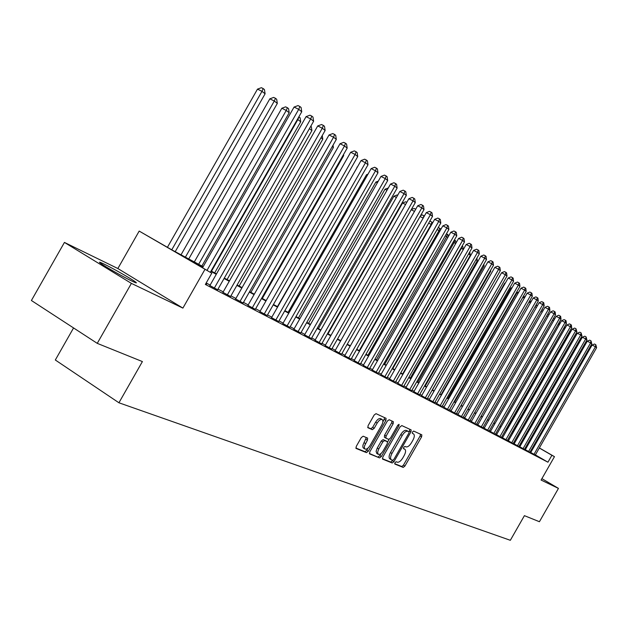 <?xml version="1.0" encoding="UTF-8"?>
<svg xmlns="http://www.w3.org/2000/svg" width="628" height="628" viewBox="0 0 628 628"><rect width="100%" height="100%" fill="white"/><g stroke="black" fill="none" stroke-linecap="round" stroke-linejoin="round"><path stroke-width="0.94" d="M394.973 462.679L394.863 464.061L403.2 467.413L404.895 466.094L421.624 436.79L421.835 434.835L413.687 431.067L412.494 431.978L412.337 433.359L413.585 433.948C414.731 435.055 414.504 437.151 412.894 440.244L411.489 442.701C409.527 445.825 407.705 447.215 406.01 446.877L404.934 446.414L403.733 447.332L403.576 448.698L404.895 449.287C406.002 450.402 405.767 452.474 404.189 455.504L402.784 457.969C400.821 461.085 398.984 462.498 397.273 462.192L396.182 461.753L394.973 462.679M132.029 281.132C136.472 283.252 137.508 283.44 135.122 281.689C130.703 278.455 112.608 268.18 104.115 264.09C99.381 261.813 98.282 261.601 100.818 263.454C105.347 266.759 123.857 277.246 132.029 281.132M363.165 436.209L361.288 437.583L356.272 446.382L356.068 448.431L366.446 452.623L368.283 451.249L385.89 420.391L386.079 418.319L376.023 413.664L374.17 415.006L368.102 425.643L367.906 427.723L372.341 429.678L374.186 428.32L377.169 423.091C379.014 420.218 380.701 419.049 382.224 419.59C383.268 420.595 383.096 422.44 381.698 425.132L370.088 445.488C368.189 448.431 366.469 449.609 364.931 449.012L364.358 448.039L364.483 446.006L367.435 440.165L367.631 438.116L363.165 436.209M97.254 343.359L31.4 300.498L64.441 242.424L131.393 283.385L97.254 343.359L142.399 361.571L118.928 402.776L510.336 540.3L524.411 515.659L539.421 521.719L558.457 488.396L541.093 480.059L554.461 456.658L551.894 455.284L547.946 462.2L205.356 284.453L211.777 273.188L139.181 231.08L172.402 250.172L203.158 266.704M131.393 283.385L182.897 308.105L204.885 269.498M382.79 457.137L382.656 459.147L392.217 462.993L393.96 461.659L410.947 431.891L411.159 429.905L401.81 425.58L400.052 426.891L382.79 457.137M379.563 457.898L369.562 453.863L369.774 451.862L387.343 421.058L389.148 419.732L393.364 421.678L393.159 423.727L386.094 436.115L385.89 438.14L388.708 439.372L390.49 438.038L397.799 425.219L399.07 424.316L398.929 425.737L381.353 456.548L379.563 457.898L369.343 453.455M558.457 488.396L541.901 478.638M530.746 452.482L535.323 455.01M525.314 449.656L529.946 452.215M519.78 446.783L524.466 449.358M514.136 443.847L518.877 446.453M508.382 440.848L513.17 443.486M502.51 437.795L507.361 440.464M496.52 434.678L501.427 437.378M490.413 431.499L495.366 434.223M484.172 428.257L489.188 431.012M477.798 424.936L482.877 427.731M471.298 421.553L476.44 424.379M464.649 418.099L469.854 420.956M457.867 414.566L463.134 417.463M450.928 410.963L456.266 413.883M443.839 407.274L449.248 410.233M436.593 403.506L442.073 406.504M429.183 399.651L434.733 402.689M421.608 395.703L427.228 398.78M413.852 391.668L419.551 394.784M405.916 387.547L411.693 390.702M397.791 383.316L403.647 386.518M389.478 378.99L395.412 382.232M380.961 374.555L386.981 377.844M372.231 370.018L378.339 373.354M363.29 365.363L369.484 368.746M354.121 360.598L360.409 364.02M344.717 355.707L351.099 359.177M335.069 350.683L341.554 354.216M325.178 345.541L331.757 349.121M315.021 340.25L321.701 343.885M304.588 334.826L311.378 338.516M293.873 329.253L300.773 332.997M282.867 323.53L289.877 327.329M271.547 317.642L278.675 321.505M259.914 311.582L267.159 315.515M247.942 305.357L255.313 309.353M235.618 298.952L243.122 303.01M222.94 292.35L230.578 296.479M209.87 285.552L217.649 289.751M547.946 462.2L535.386 454.9M530.864 452.27L530.15 451.854M525.495 449.342L524.71 448.934M519.968 446.461L519.12 446.021M514.324 443.517L513.421 443.054M508.57 440.518L507.612 440.024M502.698 437.465L501.678 436.931M496.717 434.348L495.625 433.775M490.601 431.161L489.448 430.557M484.369 427.911L483.144 427.275M477.994 424.591L476.699 423.916M471.495 421.207L470.121 420.493M464.853 417.746L463.401 416.992M458.071 414.213L456.54 413.412M451.14 410.602L449.522 409.762M444.051 406.913L442.348 406.018M436.805 403.137L435.008 402.203M429.395 399.275L427.511 398.293M421.82 395.326L419.834 394.29M414.072 391.291L411.976 390.2M406.135 387.154L403.937 386.008M398.019 382.931L395.703 381.722M389.705 378.598L387.272 377.326M381.188 374.162L378.637 372.828M372.459 369.617L369.782 368.22M363.518 364.954L360.708 363.494M354.357 360.182L351.405 358.643M344.953 355.283L341.86 353.674M335.313 350.259L332.071 348.571M325.422 345.11L322.015 343.335M315.264 339.819L311.692 337.958M304.839 334.386L301.095 332.432M294.132 328.805L290.207 326.756M283.126 323.075L279.005 320.924M271.814 317.179L267.497 314.926M260.18 311.119L255.651 308.756M248.209 304.886L243.468 302.413M235.893 298.465L230.916 295.874M223.215 291.863L217.994 289.139M210.152 285.057L206.188 282.993M205.796 283.683L206.62 284.17L205.772 283.73M73.562 327.942L55.319 360.001L118.928 402.776M182.897 308.105L117.86 268.525L64.441 242.424M117.86 268.525L139.181 231.08M202.907 267.136L184.773 257.401L211.777 273.188M529.435 442.442L528.658 442.018M523.948 439.49L523.108 439.043M518.343 436.484L517.448 436.005M512.629 433.414L511.671 432.904M506.804 430.282L505.783 429.74M500.854 427.095L499.77 426.514M494.785 423.837L493.639 423.217M488.592 420.509L487.375 419.857M482.265 417.118L480.977 416.419M475.812 413.648L474.446 412.918M469.218 410.108L467.774 409.33M462.475 406.489L460.952 405.672M455.59 402.791L453.989 401.928M448.557 399.016L446.861 398.105M441.358 395.153L439.576 394.196M434.003 391.205L432.127 390.192M426.483 387.162L424.504 386.102M418.782 383.033L416.702 381.918M410.9 378.802L408.718 377.632M402.838 374.469L400.538 373.236M394.58 370.041L392.17 368.746M386.126 365.496L383.59 364.138M377.459 360.849L374.798 359.42M368.581 356.084L365.786 354.584M359.475 351.193L356.547 349.623M350.141 346.185L347.072 344.536M340.572 341.043L337.346 339.308M330.744 335.768L327.361 333.955M320.657 330.352L317.116 328.452M310.303 324.794L306.59 322.8M299.666 319.087L295.772 316.991M288.739 313.215L284.649 311.025M277.505 307.186L273.219 304.886M265.95 300.985L261.46 298.575M254.065 294.603L249.355 292.075M241.835 288.04L236.897 285.387M229.244 281.273L224.063 278.494M216.275 274.31L210.835 271.39M551.894 455.284L539.319 448.015M534.789 445.401L534.075 444.985M517.762 435.455L518.642 435.958M523.32 438.666L524.145 439.137M528.776 441.814L529.545 442.261M534.122 444.907L534.836 445.315M539.366 447.937L554.461 456.658M523.265 438.76L523.744 439.019L523.273 438.744M518.595 436.044L517.715 435.534M211.079 270.958L216.519 273.887M224.306 278.071L229.487 280.849M237.133 284.963L242.078 287.616M249.591 291.659L254.301 294.194M261.688 298.167L266.186 300.577M273.447 304.486L277.733 306.786M284.877 310.625L288.966 312.822M295.992 316.598L299.894 318.694M306.809 322.415L310.522 324.409M317.328 328.067L320.877 329.975M327.581 333.578L330.956 335.391M337.558 338.939L340.776 340.674M347.276 344.168L350.353 345.816M356.751 349.262L359.687 350.832M365.991 354.223L368.785 355.723M375.002 359.067L377.664 360.496M383.786 363.793L386.322 365.151M392.367 368.401L394.776 369.696L463.252 249.646L461.454 248.225L392.783 368.628M400.735 372.899L403.035 374.131M408.906 377.295L411.097 378.464M416.89 381.581L418.97 382.703M424.693 385.773L426.663 386.84M432.307 389.87L434.191 390.883L498.444 278.259M439.757 393.874L441.539 394.831M447.042 397.791L448.737 398.702M454.162 401.614L455.771 402.477M524.294 298.167L522.794 297.389L461.164 405.382L462.655 406.183M467.946 409.024L469.391 409.801M474.619 412.612L475.985 413.342M481.15 416.121L482.437 416.811M487.548 419.559L488.757 420.21M493.804 422.927L494.95 423.539M499.943 426.224L501.018 426.805M505.948 429.45L506.961 429.999M511.836 432.614L512.793 433.132M517.605 435.722L518.5 436.201M403.514 448.463L404.691 449.185M394.667 463.66L401.732 466.51L403.435 465.191L420.148 435.91L420.556 434.246M406.308 430.384L408.969 431.821L406.308 430.384C404.597 430.007 402.744 431.397 400.743 434.56L390.483 452.553L391.966 453.463C390.388 456.501 390.153 458.581 391.252 459.712L392.665 460.316L393.882 459.39L408.82 433.218L409.872 429.301M382.366 458.707L390.742 462.082L392.72 460.34M407.8 431.287C406.088 430.91 404.236 432.3 402.234 435.463L391.966 453.463M390.483 452.553C388.905 455.583 388.669 457.663 389.776 458.793L390.019 458.927M385.859 438.116L384.375 437.214L384.587 435.196L391.644 422.817L392.053 421.074M389.132 439.365L387.609 442.026M381.11 453.432L379.854 455.622L381.353 456.548M378.762 448.973L377.601 452.239L378.182 454.295C379.673 454.86 381.345 453.699 383.198 450.81L387.217 443.768L387.429 441.767L384.603 440.55L382.805 441.884L378.762 448.973L377.255 448.039L376.101 451.312L376.8 453.44M385.953 440.872L387.358 441.735M377.255 448.039L381.298 440.958L383.096 439.624L385.859 440.809M378.072 456.972L379.854 455.622M363.541 448.149L362.843 447.097L362.96 445.064L366.328 437.551M382.224 419.59L380.694 418.664C379.171 418.122 377.483 419.292 375.638 422.165L377.169 423.091M367.678 427.37L370.81 428.743L372.655 427.385L375.638 422.165M382.829 422.157L384.768 417.706M355.841 448.015L364.931 451.681L366.768 450.315L368.047 448.062M569.737 333.389L569.227 332.989L512.228 432.825M569.792 331.105L570.279 332.447M569.525 331.576L569.227 332.989L568.835 332.785M533.965 454.358L595.415 346.758L596.6 347.716L535.299 455.049M530.723 452.529L592.11 345.023L595.415 346.758L595.807 344.717L596.6 347.716M592.11 345.023L594.488 344.026L595.807 344.717M564.478 329.26L506.67 429.842M564.47 326.937L565.216 327.965M564.643 327.031L564.211 329.048L563.489 328.672M558.033 324.464L559.101 325.029L501.003 426.797M559.022 322.721L560.05 323.396M559.101 325.029L559.54 322.996M553.464 318.42L554.587 319.079M553.613 320.782L552.459 320.178M554.124 319.895L554.343 318.883M547.781 314.031L549.005 314.667M547.993 316.449L546.768 315.805M528.564 451.548L590.603 342.912L591.812 343.877L529.922 452.254M525.291 449.703L587.274 341.161L590.603 342.912L591.003 340.855L591.812 343.877M587.274 341.161L589.676 340.156L591.003 340.855M523.053 448.682L585.696 338.987L586.929 339.976L524.443 449.405M519.756 446.822L582.337 337.22L585.696 338.987L586.112 336.914L586.929 339.976M582.337 337.22L584.77 336.208L586.112 336.914M517.433 445.762L580.688 334.983L581.952 335.988L518.846 446.5M514.112 443.894L577.313 333.209L580.688 334.983L581.112 332.895L581.952 335.988M577.313 333.209L579.762 332.181L581.112 332.895M511.702 442.787L575.586 330.893L576.873 331.922L513.147 443.533M508.358 440.895L572.179 329.111L575.586 330.893L576.025 328.789L576.873 331.922M572.179 329.111L574.659 328.083L576.025 328.789M541.768 309.926L543.283 310.224M542.254 312.022L540.959 311.339M505.862 439.741L570.381 326.733L571.692 327.777L507.33 440.511M502.486 437.842L566.943 324.935L570.381 326.733L570.828 324.613L571.354 325.029L571.692 327.777M566.943 324.935L569.455 323.891L570.828 324.613M535.566 305.836L536.759 305.341L537.427 305.687M536.398 307.5L535.025 306.778M499.896 436.641L565.067 322.478L566.409 323.553L501.395 437.426M496.497 434.733L561.605 320.673L565.067 322.478L565.53 320.343L566.064 320.775L566.409 323.553M561.605 320.673L564.14 319.621L565.53 320.343M529.223 301.668L531.453 301.055M530.409 302.884L528.957 302.123M493.804 433.477L559.65 318.145L561.016 319.236L495.343 434.278M490.382 431.554L556.157 316.324L559.65 318.145L560.121 315.986L560.663 316.426L561.016 319.236M556.157 316.324L558.724 315.264L560.121 315.986M522.794 297.389L525.33 296.353M487.595 430.251L554.116 313.717L555.513 314.832L489.157 431.059M484.141 428.304L550.599 311.881L554.116 313.717L554.595 311.543L555.152 311.99L555.513 314.832M550.599 311.881L553.19 310.813L554.595 311.543M518.045 293.355L516.899 292.758L454.633 401.865M516.899 292.758L518.838 291.965M511.655 288.433L510.87 288.024L447.96 398.278M510.87 288.024L512.197 287.491M505.124 283.409L504.716 283.197L441.139 394.62M504.716 283.197L505.399 282.922M432.409 389.925L497.125 276.281M425.211 386.055L490.711 271.241L490.248 270.872M490.586 270.276L490.711 271.241M417.856 382.099L484.078 266.021L483.207 265.338M483.835 264.239L484.078 266.021M410.335 378.056L477.288 260.683L476.008 259.67M476.935 258.045L477.288 260.683M402.642 373.927L470.348 255.227L468.629 253.877M469.728 251.954L470.348 255.227M462.184 245.988L462.82 246.49L463.252 249.646M461.988 246.341L461.454 248.225L461.03 248.013M455.622 243.64L454.154 242.486L384.689 364.271M454.421 239.951L455.551 240.744L455.889 243.177M454.821 240.163L454.154 242.486L453.243 242.016M447.811 237.494L446.681 236.607L376.408 359.82M446.445 233.797L448.117 234.856L448.353 236.544M447.364 234.26L446.681 236.607L445.252 235.877M481.252 426.954L548.472 309.196L549.893 310.334L482.854 427.786M477.767 424.991L544.923 307.351L548.472 309.196L548.958 307.006L549.531 307.469L549.893 310.334M544.923 307.351L547.538 306.268L548.958 307.006M474.776 423.586L542.702 304.58L544.154 305.742L476.409 424.434M471.267 421.608L539.122 302.72L542.702 304.58L543.204 302.374L543.785 302.845L544.154 305.742M539.122 302.72L541.776 301.628L543.204 302.374M468.158 420.148L536.807 299.862L538.29 301.055L469.822 421.011M464.618 418.154L533.203 297.994L536.807 299.862L537.325 297.641L537.921 298.119L538.29 301.055M533.203 297.994L535.88 296.895L537.325 297.641M461.399 416.631L530.793 295.05L532.309 296.259L463.103 417.518M457.836 414.629L527.151 293.166L530.793 295.05L531.319 292.805L531.924 293.292L532.309 296.259M527.151 293.166L529.867 292.051L531.319 292.805M454.491 413.043L524.639 290.128L526.185 291.368L456.234 413.946M450.896 411.018L520.973 288.228L524.639 290.128L525.181 287.867L525.801 288.362L526.185 291.368M520.973 288.228L523.713 287.106L525.181 287.867M447.434 409.37L518.351 285.096L519.937 286.36L449.216 410.296M443.808 407.337L514.654 283.181L518.351 285.096L518.909 282.82L519.544 283.33L519.937 286.36M514.654 283.181L517.433 282.05L518.909 282.82M440.22 405.617L511.922 279.955L513.547 281.25L442.034 406.567M436.562 403.569L508.193 278.023L511.922 279.955L512.495 277.654L513.147 278.173L513.547 281.25M508.193 278.023L511.004 276.885L512.495 277.654M432.833 401.779L505.352 274.695L507.008 276.022L434.694 402.752M429.152 399.714L501.591 272.748L505.352 274.695L505.94 272.379L506.6 272.913L507.008 276.022M501.591 272.748L504.433 271.602L505.94 272.379M425.289 397.854L498.632 269.31L500.328 270.668L427.189 398.843M421.569 395.773L494.833 267.355L498.632 269.31L499.229 266.979L499.912 267.52L500.328 270.668M494.833 267.355L497.714 266.194L499.229 266.979M417.565 393.842L491.748 263.807L493.482 265.197L419.512 394.855M413.813 391.739L487.925 261.837L491.748 263.807L492.368 261.452L493.059 262.009L493.482 265.197M487.925 261.837L490.837 260.667L492.368 261.452M409.66 389.729L484.714 258.171L486.488 259.592L411.654 390.765M405.876 387.609L480.852 256.193L484.714 258.171L485.342 255.8L486.056 256.373L486.488 259.592M480.852 256.193L483.803 255.007L485.342 255.8M401.567 385.521L477.5 252.409L479.321 253.861L403.608 386.589M397.752 383.386L473.606 250.407L477.5 252.409L478.151 250.015L478.881 250.596L479.321 253.861M473.606 250.407L476.597 249.214L478.151 250.015M439.796 231.198L439.027 230.594L367.93 355.267M438.265 227.477L440.503 228.835L440.628 229.738M439.733 228.223L439.027 230.594L437.064 229.589M431.585 224.738L431.193 224.431L359.247 350.605M429.56 221.574L430.368 221.26L432.716 222.752M431.915 222.045L431.193 224.431L428.673 223.136M420.572 215.624L422.354 214.925L424.34 216.056M423.162 218.112L420.054 216.527M423.178 218.089L423.916 215.718M411.34 209.524L414.142 208.433L415.72 209.234M414.48 211.408L411.214 209.752M393.285 381.22L470.121 246.506L471.989 247.989L395.373 382.303M389.439 379.061L466.196 244.488L470.121 246.506L470.796 244.088L471.534 244.685L471.989 247.989M466.196 244.488L469.218 243.279L470.796 244.088M384.799 376.808L462.569 240.453L464.469 241.976L386.934 377.915M380.913 374.633L458.597 238.428L462.569 240.453L463.252 238.02L464.014 238.632L464.469 241.976M458.597 238.428L461.666 237.211L463.252 238.02M376.101 372.286L454.821 234.26L456.776 235.822L378.291 373.425M372.184 370.096L450.818 232.219L454.821 234.26L455.528 231.795L456.313 232.431L456.776 235.822M450.818 232.219L453.926 230.986L455.528 231.795M367.192 367.655L446.885 227.909L448.887 229.51L369.437 368.824M363.243 365.441L442.85 225.852L446.885 227.909L447.615 225.428L448.416 226.072L448.887 229.51M442.85 225.852L445.998 224.604L447.615 225.428M405.562 204.54L402.564 203.017L327.997 333.806M402.564 203.017L405.727 201.776L406.818 202.334M358.054 362.906L438.752 221.394L440.801 223.034L360.362 364.099M354.074 360.676L434.67 219.321L438.752 221.394L439.498 218.889L440.314 219.557L440.801 223.034M434.67 219.321L437.865 218.065L439.498 218.889M396.401 197.482L393.889 196.211L318.396 328.64M393.889 196.211L397.1 194.963L397.673 195.253M348.689 358.031L430.408 214.721L432.511 216.401L351.052 359.263M344.67 355.786L426.294 212.633L430.408 214.721L431.177 212.193L432.017 212.868L432.511 216.401M426.294 212.633L429.528 211.361L431.177 212.193M386.997 190.245L384.995 189.224L308.552 323.349M384.995 189.224L388.285 187.984M339.081 353.038L421.843 207.868L424.01 209.595L341.506 354.302M335.022 350.769L417.699 205.772L421.843 207.868L422.636 205.325L423.5 206.015L424.01 209.595M417.699 205.772L420.98 204.485L422.636 205.325M377.342 182.811L375.874 182.065L298.449 317.917M375.874 182.065L378.291 181.139M329.213 347.912L413.059 200.842L415.281 202.616L331.702 349.207M325.123 345.628L408.875 198.723L413.059 200.842L413.876 198.267L414.763 198.982L415.281 202.616M408.875 198.723L412.204 197.428L413.876 198.267M367.411 175.173L366.517 174.725L288.087 312.351M366.517 174.725L367.992 174.16M319.095 342.645L404.047 193.628L406.324 195.449L321.646 343.979M314.966 340.345L399.816 191.493L404.047 193.628L404.887 191.03L405.798 191.768L406.324 195.449M399.816 191.493L403.192 190.182L404.887 191.03M357.199 167.331L277.45 306.629M356.908 167.181L357.387 167.001M308.701 337.244L394.784 186.218L397.124 188.086L311.323 338.61M304.533 334.92L390.522 184.067L394.784 186.218L395.656 183.604L396.59 184.349L397.124 188.086M390.522 184.067L393.944 182.74L395.656 183.604M298.025 331.694L385.278 178.603L387.68 180.526L300.718 333.091M293.818 329.347L380.968 176.444L385.278 178.603L386.173 175.966L387.131 176.735L387.68 180.526M380.968 176.444L384.446 175.102L386.173 175.966M262.284 298.481L343.689 155.603L343.155 155.187M343.532 154.527L343.689 155.603M287.051 325.987L375.505 170.785L377.97 172.763L289.822 327.431M282.812 323.624L371.156 168.61L375.505 170.785L376.423 168.123L377.412 168.916L377.97 172.763M371.156 168.61L374.681 167.252L376.423 168.123M250.87 292.35L333.389 147.502L332.236 146.599M333.036 145.186L333.389 147.502M275.771 320.123L365.457 162.746L367.992 164.772L278.62 321.607M271.492 317.744L361.061 160.556L365.457 162.746L366.407 160.054L367.419 160.87L367.992 164.772M361.061 160.556L364.648 159.182L366.407 160.054M239.135 286.038L322.8 139.173L320.994 137.752M322.25 135.546L322.8 139.173M264.176 314.094L355.126 154.472L357.732 156.568L267.104 315.617M259.851 311.692L350.691 152.266L355.126 154.472L356.107 151.764L357.144 152.604L357.732 156.568M350.691 152.266L354.333 150.885L356.107 151.764M227.077 279.554L311.912 130.608L309.416 128.646M310.789 126.236L311.3 126.644L311.912 130.608M252.236 307.893L344.497 145.971L347.182 148.122L255.258 309.455M247.879 305.467L340.015 143.749L344.497 145.971L345.502 143.231L346.577 144.095L347.182 148.122M340.015 143.749L343.712 142.344L345.502 143.231M214.666 272.89L300.71 121.801L297.86 119.563L211.51 271.186M298.865 116.832L300.09 117.774L300.71 121.801M298.952 116.871L297.86 119.563L297.429 119.344M239.959 301.503L333.554 137.21L336.318 139.424L243.06 303.12M235.555 299.061L329.033 134.981L333.554 137.21L334.598 134.455L335.705 135.342L336.318 139.424M329.033 134.981L332.785 133.56L334.598 134.455M201.894 266.021L289.186 112.742L286.25 110.434L281.831 108.252L194.311 261.947M281.831 108.252L285.607 106.846L287.373 107.718L286.25 110.434L198.644 264.278M287.373 107.718L288.55 108.644L289.186 112.742M227.312 294.932L322.29 128.198L325.139 130.475L230.507 296.597M222.869 292.467L317.721 125.945L322.29 128.198L323.365 125.412L324.503 126.33L325.139 130.475M317.721 125.945L321.544 124.517L323.365 125.412M188.745 258.956L277.325 103.408L274.303 101.029L269.836 98.832L181.029 254.803M269.836 98.832L273.675 97.418L275.457 98.29L274.303 101.029L185.401 257.158M275.457 98.29L276.665 99.248L277.325 103.408M214.289 288.158L310.687 118.912L313.615 121.259L217.578 289.869M209.799 285.677L306.072 116.643L310.687 118.912L311.802 116.102L312.972 117.043L313.615 121.259M306.072 116.643L309.957 115.199L311.802 116.102M175.212 251.679L265.102 93.792L261.986 91.343L257.48 89.137L167.448 247.275M257.48 89.137L261.381 87.7L263.187 88.579L261.986 91.343L171.774 249.803M263.187 88.579L264.427 89.569L265.102 93.792M207.005 270.393L298.724 109.343L301.746 111.76L210.302 272.324M202.538 267.787L294.069 107.058L298.724 109.343L299.878 106.501L301.087 107.474L301.746 111.76M294.069 107.058L298.017 105.59L299.878 106.501M420.148 435.91L421.624 436.79M403.435 465.191L404.895 466.094M401.732 466.51L403.2 467.413M409.456 430.996L410.947 431.891M392.484 460.748L393.96 461.659M390.742 462.082L392.217 462.993M407.446 430.91L408.93 431.805M400.743 434.56L402.234 435.463M391.644 422.817L393.159 423.727M384.587 435.196L386.094 436.115M397.869 425.101L398.929 425.737M383.096 439.624L384.603 440.55M381.298 440.958L382.805 441.884M365.904 439.223L367.435 440.165M363.965 442.63L365.488 443.58M372.655 427.385L374.186 428.32M370.81 428.743L372.341 429.678M384.36 419.465L385.89 420.391M366.768 450.315L368.283 451.249M364.931 451.681L366.446 452.623M403.427 448.392L404.801 449.232M389.776 458.793L391.252 459.712M384.375 437.214L385.89 438.14M376.682 453.369L378.182 454.295M385.922 440.848L387.429 441.767M363.408 448.07L364.931 449.012"/></g></svg>
